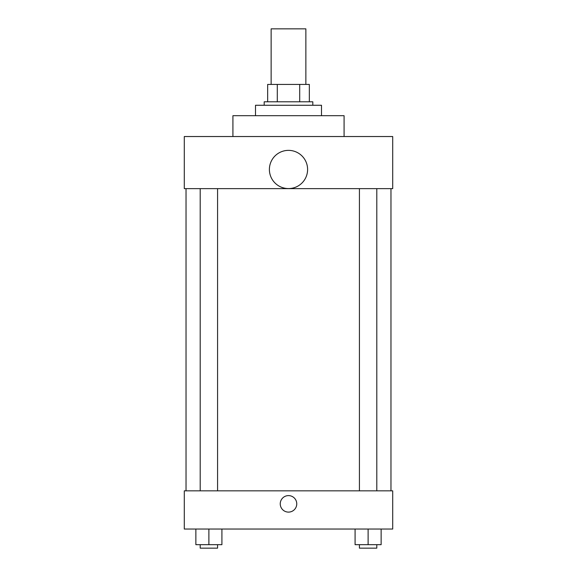 <?xml version="1.0" encoding="UTF-8"?>
<svg xmlns="http://www.w3.org/2000/svg" width="577" height="577" viewBox="0 0 577 577"><rect width="100%" height="100%" fill="white"/><g stroke="black" fill="none" stroke-linecap="round" stroke-linejoin="round"><path stroke-width="0.87" d="M305.868 84.43L305.868 28.85L271.132 28.85L271.132 84.43M277.299 101.797L277.299 84.43L267.656 84.43L267.656 101.797L267.656 84.43M277.299 84.43L309.344 84.43L309.344 101.797M299.701 101.797L299.701 84.43M264.187 105.266L264.187 101.797L312.813 101.797L312.813 105.266M321.497 115.688L321.497 105.266L255.503 105.266L255.503 115.688M344.08 136.533L344.08 115.688L232.92 115.688L232.92 136.533M184.294 136.533L392.706 136.533L392.706 188.636L184.294 188.636L184.294 136.533M269.394 169.472A19.106 19.106 0 0 0 298.049 186.018A19.106 19.106 0 0 0 298.049 152.927A19.106 19.106 0 0 0 269.394 169.472M186.032 490.839L186.032 188.636M359.428 188.636L359.428 490.839M200.205 490.839L200.205 188.636M184.294 490.839L392.706 490.839L392.706 529.044L184.294 529.044L184.294 490.839M288.5 512.109A8.251 8.251 0 0 1 281.352 499.732A8.251 8.251 0 0 1 295.648 499.732A8.251 8.251 0 0 1 288.5 512.109M355.086 529.044L355.086 544.674L381.137 544.674L381.137 529.044L381.137 544.674M368.112 544.674L368.112 529.044M376.795 544.674L376.795 548.15L359.428 548.15L359.428 544.674M195.863 529.044L195.863 544.674L221.914 544.674L221.914 529.044L221.914 544.674M208.888 544.674L208.888 529.044M217.572 544.674L217.572 548.15L200.205 548.15L200.205 544.674M390.968 490.839L390.968 188.636M376.795 188.636L376.795 490.839M217.572 490.839L217.572 188.636"/></g></svg>
